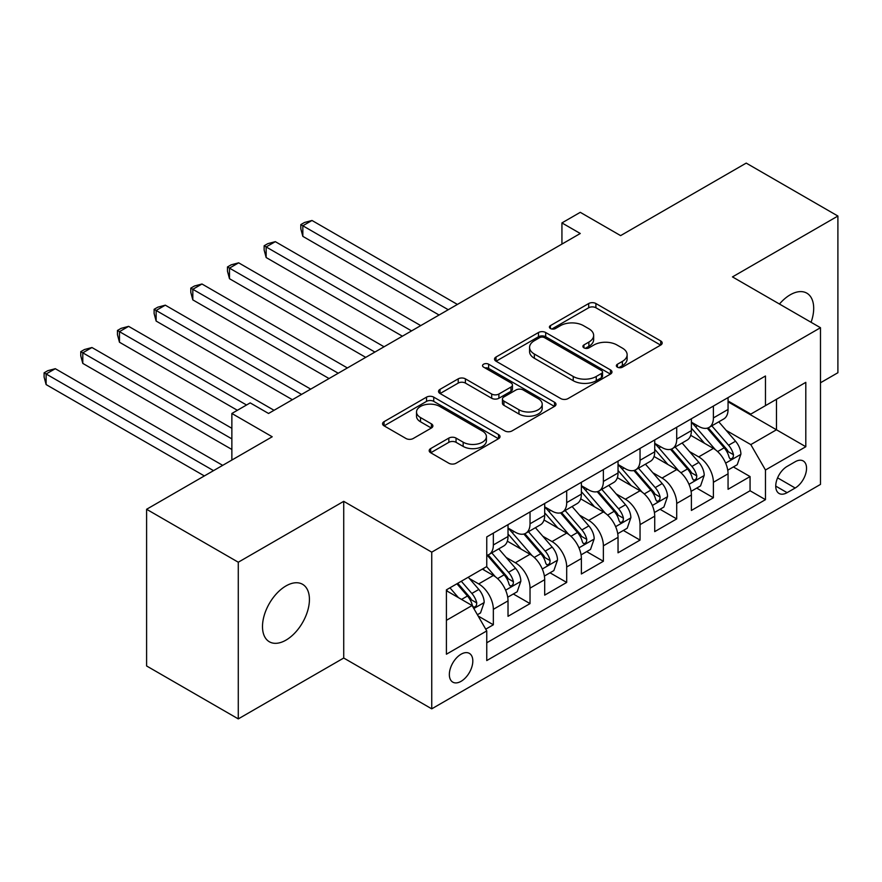 <?xml version="1.0" encoding="UTF-8"?>
<svg xmlns="http://www.w3.org/2000/svg" width="882" height="882" viewBox="0 0 882 882"><rect width="100%" height="100%" fill="white"/><g stroke="black" fill="none" stroke-linecap="round" stroke-linejoin="round"><path stroke-width="1.32" d="M617.411 367.166A3.561 2.062 0 0 0 622.449 367.166L660.695 345.083A5.094 2.944 0 0 0 662.195 343.01A5.094 2.944 0 0 0 660.695 340.926L595.901 303.518A5.094 2.944 0 0 0 588.702 303.518L550.456 325.601A3.561 2.062 0 0 0 549.409 327.057A3.561 2.062 0 0 0 550.456 328.512A3.561 2.062 0 0 0 555.495 328.512L560.445 325.656A16.295 9.404 0 0 1 583.487 325.656L588.878 328.765A16.295 9.404 0 0 1 593.652 335.425A16.295 9.404 0 0 1 588.878 342.073L583.939 344.928A3.561 2.062 0 0 0 582.892 346.383A3.561 2.062 0 0 0 583.939 347.839A3.561 2.062 0 0 0 588.978 347.839L593.928 344.983A16.295 9.404 0 0 1 616.959 344.983L622.361 348.092A16.295 9.404 0 0 1 627.135 354.751A16.295 9.404 0 0 1 622.361 361.4L617.411 364.255A3.561 2.062 0 0 0 616.364 365.71A3.561 2.062 0 0 0 617.411 367.166L617.411 364.255M285.966 640.134A33.196 19.161 120 0 0 307.642 610.884A33.196 19.161 120 0 0 302.559 584.292A33.196 19.161 120 0 0 285.966 585.935A33.196 19.161 120 0 0 264.28 615.184A33.196 19.161 120 0 0 269.363 641.776A33.196 19.161 120 0 0 285.966 640.134M811.076 322.294A33.196 19.161 120 0 0 806.821 293.155A33.196 19.161 120 0 0 790.228 294.797A33.196 19.161 120 0 0 779.456 304.036M461.077 681.323A16.593 9.581 120 0 0 471.925 666.693A16.593 9.581 120 0 0 469.378 653.397A16.593 9.581 120 0 0 461.077 654.212A16.593 9.581 120 0 0 450.239 668.843A16.593 9.581 120 0 0 452.786 682.139A16.593 9.581 120 0 0 461.077 681.323M430.67 448.585A5.094 2.944 0 0 0 429.181 450.658A5.094 2.944 0 0 0 430.67 452.742L448.85 463.237A5.094 2.944 0 0 0 456.049 463.237L498.528 438.707A5.094 2.944 0 0 0 500.017 436.634A5.094 2.944 0 0 0 498.528 434.55L433.735 397.143A5.094 2.944 0 0 0 426.535 397.143L384.056 421.673A5.094 2.944 0 0 0 382.567 423.746A5.094 2.944 0 0 0 384.056 425.83L406.018 438.508A5.094 2.944 0 0 0 413.217 438.508L431.397 428.013A5.094 2.944 0 0 0 432.886 425.929A5.094 2.944 0 0 0 431.397 423.856L420.505 417.561A13.616 7.861 0 0 1 416.513 412.004A13.616 7.861 0 0 1 424.926 404.739A13.616 7.861 0 0 1 439.765 406.448L482.421 431.077A13.616 7.861 0 0 1 486.412 436.634A13.616 7.861 0 0 1 478 443.9A13.616 7.861 0 0 1 463.16 442.191L456.049 438.089A5.094 2.944 0 0 0 448.85 438.089L430.67 448.585L430.67 452.742M820.481 382.777L837.9 372.722L837.9 216.035L746.216 163.104L620.608 235.615L580.268 212.33L561.933 222.914L580.268 233.498L268.547 413.471L250.201 402.887L231.867 413.471L231.867 460.051M238.283 562.22L238.283 718.896L343.726 658.027L343.726 501.34L238.283 562.22L146.599 509.278L272.207 436.766L231.867 413.471M343.726 501.34L431.739 552.154L820.481 327.718L820.481 484.405L431.739 708.841L431.739 552.154M837.9 216.035L732.468 276.904L820.481 327.718M560.809 398.598A5.094 2.944 0 0 0 568.008 398.598L610.487 374.078A5.094 2.944 0 0 0 611.976 371.995A5.094 2.944 0 0 0 610.487 369.922L545.682 332.514A5.094 2.944 0 0 0 538.483 332.514L496.015 357.034A5.094 2.944 0 0 0 494.515 359.117A5.094 2.944 0 0 0 496.015 361.19L560.809 398.598M485.012 367.937A3.561 2.062 0 0 1 488.628 368.433L488.628 364.2L554.502 402.236A5.094 2.944 0 0 1 556.002 404.32A5.094 2.944 0 0 1 554.502 406.393L512.023 430.912A5.094 2.944 0 0 1 504.824 430.912L440.03 393.504L440.03 389.348A5.094 2.944 0 0 0 438.541 391.432A5.094 2.944 0 0 0 440.03 393.504M440.03 389.348L458.21 378.852A5.094 2.944 0 0 1 465.409 378.852L491.693 394.022A5.094 2.944 0 0 0 498.892 394.022L510.954 387.066A5.094 2.944 0 0 0 512.442 384.982A5.094 2.944 0 0 0 510.954 382.909L483.59 367.11A3.561 2.062 0 0 1 482.542 365.655A3.561 2.062 0 0 1 484.747 363.759A3.561 2.062 0 0 1 488.628 364.2M238.283 718.896L146.599 665.965L146.599 509.278M485.739 629.175L493.347 624.787L478.132 616M469.478 578.603L478.683 583.917A20.749 11.973 60 0 1 493.347 609.33L508.021 600.863L508.021 616.32L530.027 603.608L513.335 593.983M506.147 557.435L515.353 562.749A20.749 11.973 60 0 1 530.027 588.151L544.69 579.683L544.69 595.141L566.696 582.44L550.015 572.804M542.827 536.256L552.033 541.57A20.749 11.973 60 0 1 566.696 566.983L581.37 558.515L581.37 573.973L603.376 561.261L586.684 551.636M579.496 515.088L588.702 520.402A20.749 11.973 60 0 1 603.376 545.804L618.039 537.336L618.039 552.793L640.045 540.093L623.365 530.457M616.165 493.909L625.371 499.223A20.749 11.973 60 0 1 640.045 524.636L654.72 516.168L654.72 531.625L676.714 518.914L660.034 509.289M652.845 472.741L662.051 478.055A20.749 11.973 60 0 1 676.714 503.457L691.389 494.989L691.389 510.446L713.395 497.746L713.395 482.289A20.749 11.973 -120 0 0 698.72 456.876L689.515 451.562M696.703 488.11L713.395 497.746M508.021 600.863A20.749 11.973 -120 0 0 493.347 575.45L482.344 569.099M544.69 579.683A20.749 11.973 -120 0 0 530.027 554.282L507.348 541.184M581.37 558.515A20.749 11.973 -120 0 0 566.696 533.103L544.018 520.005M618.039 537.336A20.749 11.973 -120 0 0 603.376 511.935L580.698 498.837M654.72 516.168A20.749 11.973 -120 0 0 640.045 490.756L617.367 477.658M691.389 494.989A20.749 11.973 -120 0 0 676.714 469.588L654.036 456.49M795.178 461.749L787.108 466.413A16.074 9.283 120 0 0 776.601 480.58A16.074 9.283 120 0 0 779.071 493.457A16.074 9.283 120 0 0 787.108 492.663L795.178 488.011A16.074 9.283 120 0 0 805.674 473.832A16.074 9.283 120 0 0 803.215 460.955A16.074 9.283 120 0 0 795.178 461.749M446.413 620.333L472.079 605.515L486.754 630.928L486.754 660.563L765.466 499.653L765.466 470.007L750.803 444.605L726.195 430.394M486.754 630.928L446.413 654.212L446.413 589.849L486.754 566.553L486.754 536.918L765.466 375.997L765.466 405.643L805.806 382.347L805.806 446.722L765.466 470.007M508.021 528.02L515.353 532.254A20.749 11.973 60 0 0 525.727 533.279L540.401 524.812A20.749 11.973 -120 0 0 544.69 515.32L544.69 503.457M544.69 506.852L552.033 511.086A20.749 11.973 60 0 0 562.407 512.111L577.071 503.644A20.749 11.973 -120 0 0 581.37 494.141L581.37 482.289M581.37 485.673L588.702 489.907A20.749 11.973 60 0 0 599.076 490.932L613.74 482.465A20.749 11.973 -120 0 0 618.039 472.973L618.039 461.11M618.039 464.505L625.371 468.739A20.749 11.973 60 0 0 635.746 469.764L650.42 461.297A20.749 11.973 -120 0 0 654.72 451.793L654.72 439.942M654.72 443.326L662.051 447.56A20.749 11.973 60 0 0 672.426 448.596L687.089 440.118A20.749 11.973 -120 0 0 691.389 430.625L691.389 418.763M486.754 642.78L750.064 490.756L750.064 476.567L728.058 489.278L728.058 473.821A20.749 11.973 -120 0 0 713.395 448.409L690.716 435.322M691.389 422.158L698.72 426.392A20.749 11.973 -120 0 0 709.095 427.417A20.749 11.973 -120 0 0 713.395 417.925L713.395 406.062M709.095 427.417L723.769 418.95A20.749 11.973 -120 0 0 728.058 409.446L728.058 397.595M493.347 533.103L493.347 544.966A20.749 11.973 60 0 1 489.058 554.458A20.749 11.973 60 0 1 486.754 555.296M489.058 554.458L503.721 545.991A20.749 11.973 -120 0 0 508.021 536.488L508.021 524.636M530.027 511.935L530.027 523.787A20.749 11.973 60 0 1 525.727 533.279M566.696 490.756L566.696 502.619A20.749 11.973 60 0 1 562.407 512.111M603.376 469.588L603.376 481.44A20.749 11.973 60 0 1 599.076 490.932M640.045 448.409L640.045 460.272A20.749 11.973 60 0 1 635.746 469.764M676.714 427.241L676.714 439.093A20.749 11.973 60 0 1 672.426 448.596M676.714 503.457L676.714 518.914M640.045 524.636L640.045 540.093M603.376 545.804L603.376 561.261M566.696 566.983L566.696 582.44M530.027 588.151L530.027 603.608M493.347 609.33L493.347 624.787M472.079 605.515L446.413 590.697M750.803 444.605L776.469 429.777L776.469 399.292L805.806 382.347M728.058 401.828L805.806 446.722M728.058 400.979L750.803 414.11L765.466 405.643M343.726 658.027L431.739 708.841M561.933 222.914L561.933 244.082M733.383 466.942L750.064 476.567M750.064 490.756L765.466 499.653M618.833 367.673L622.361 365.633A16.295 9.404 0 0 0 627.135 358.985L627.135 354.751M593.652 335.425L593.652 339.658A16.295 9.404 0 0 1 588.878 346.306L585.361 348.335M660.629 345.127L595.901 307.752A5.094 2.944 0 0 0 588.702 307.752L551.878 329.008M610.41 374.111L545.682 336.748A5.094 2.944 0 0 0 538.483 336.748L496.081 361.234M601.48 373.45A3.561 2.062 0 0 0 602.527 371.995A3.561 2.062 0 0 0 601.48 370.539L544.602 337.707A3.561 2.062 0 0 0 539.563 337.707L534.349 340.717A16.295 9.404 0 0 0 529.575 347.365A16.295 9.404 0 0 0 534.349 354.024L573.223 376.471A16.295 9.404 0 0 0 596.265 376.471L601.48 373.45L601.48 377.683A3.561 2.062 0 0 0 602.527 376.228L602.527 371.995M529.575 347.365L529.575 351.609A16.295 9.404 0 0 0 534.349 358.257L534.349 354.024M601.48 377.683L596.265 380.704A16.295 9.404 0 0 1 573.223 380.704L534.349 358.257M440.096 393.548L458.21 383.086L458.21 378.852M512.442 384.982L512.442 389.227A5.094 2.944 0 0 1 510.954 391.299L498.892 398.267A5.094 2.944 0 0 1 491.693 398.267L465.409 383.086A5.094 2.944 0 0 0 458.21 383.086M488.628 368.433L554.436 406.437M518.958 409.766A13.616 7.861 0 0 0 533.797 411.475A13.616 7.861 0 0 0 542.21 404.21A13.616 7.861 0 0 0 538.218 398.653L523.191 389.976A5.094 2.944 0 0 0 515.992 389.976L503.931 396.933A5.094 2.944 0 0 0 502.442 399.017A5.094 2.944 0 0 0 503.931 401.09L518.958 409.766L518.958 414.011A13.616 7.861 0 0 0 533.797 415.709A13.616 7.861 0 0 0 542.21 408.443L542.21 404.21M502.442 399.017L502.442 403.25A5.094 2.944 0 0 0 503.931 405.323L503.931 401.09M518.958 414.011L503.931 405.323M486.412 436.634L486.412 440.868A13.616 7.861 0 0 1 478 448.133A13.616 7.861 0 0 1 463.16 446.424L456.049 442.323A5.094 2.944 0 0 0 448.85 442.323L430.747 452.775M416.513 412.004L416.513 416.238A13.616 7.861 0 0 0 420.505 421.794L420.505 417.561M431.331 428.046L420.505 421.794M498.462 438.751L433.735 401.376A5.094 2.944 0 0 0 426.535 401.376L384.122 425.863M727.749 470.183L737.231 464.715L740.902 454.131A13.748 7.938 -120 0 0 735.544 441.221L718.786 421.828M715.434 449.754L695.556 426.745A39.679 22.91 -120 0 0 691.389 422.379M704.531 443.293L693.417 430.427A32.932 19.018 -120 0 0 691.389 428.211M457.405 304.433L311.996 220.478L302.835 225.77L302.835 236.365L439.071 315.017M707.232 428.167L724.177 447.791A13.748 7.938 60 0 1 729.072 457.251L730.076 458.883L731.928 458.618L733.174 457.108L733.482 454.715A13.748 7.938 -120 0 0 728.576 445.245L711.818 425.841M708.224 427.847L726.437 448.927A7.001 4.046 60 0 1 728.201 451.661L733.482 454.715M302.835 236.365L300.817 228.846L300.817 224.612L448.243 309.725M300.817 224.612L304.477 222.496L311.996 220.478M691.08 491.362L700.562 485.883L704.222 475.299A13.748 7.938 -120 0 0 698.875 462.4L682.117 442.996M678.754 470.922L658.887 447.913A39.679 22.91 -120 0 0 654.72 443.558M667.861 464.472L656.748 451.595A32.932 19.018 -120 0 0 654.72 449.39M420.736 325.601L275.327 241.657L266.155 246.949L266.155 257.533L402.401 336.196M670.552 449.335L687.497 468.959A13.748 7.938 60 0 1 692.403 478.43L693.406 480.062L695.259 479.797L696.504 478.287L696.802 475.883A13.748 7.938 -120 0 0 691.907 466.424L675.149 447.02M671.555 449.015L689.757 470.106A7.001 4.046 60 0 1 691.521 472.84L696.802 475.883M266.155 257.533L264.137 250.014L264.137 245.78L411.563 330.893M264.137 245.78L267.808 243.664L275.327 241.657M654.411 512.53L663.881 507.062L667.553 496.478A13.748 7.938 -120 0 0 662.195 483.568L645.437 464.164M642.085 492.101L622.207 469.092A39.679 22.91 -120 0 0 618.039 464.726M631.181 485.64L620.068 472.774A32.932 19.018 -120 0 0 618.039 470.558M384.067 346.78L238.658 262.825L229.485 268.117L229.485 278.712L365.721 357.364M633.882 470.514L650.828 490.127A13.748 7.938 60 0 1 655.734 499.598L656.726 501.23L658.589 500.965L659.824 499.455L660.133 497.062A13.748 7.938 -120 0 0 655.227 487.592L638.469 468.188M634.875 470.194L653.088 491.274A7.001 4.046 60 0 1 654.852 494.008L660.133 497.062M229.485 278.712L227.468 271.193L227.468 266.959L374.894 352.072M227.468 266.959L231.139 264.843L238.658 262.825M617.731 533.709L627.212 528.23L630.873 517.646A13.748 7.938 -120 0 0 625.525 504.747L608.767 485.343M605.416 513.269L585.538 490.26A39.679 22.91 -120 0 0 581.37 485.905M594.512 506.819L583.399 493.942A32.932 19.018 -120 0 0 581.37 491.737M347.387 367.948L201.978 284.004L192.816 289.296L192.816 299.88L329.052 378.543M597.202 491.682L614.159 511.306A13.748 7.938 60 0 1 619.054 520.777L620.057 522.398L621.909 522.144L623.155 520.634L623.453 518.23A13.748 7.938 -120 0 0 618.558 508.76L601.8 489.367M598.205 491.362L616.419 512.442A7.001 4.046 60 0 1 618.183 515.187L623.453 518.23M192.816 299.88L190.799 292.361L190.799 288.127L338.225 373.24M190.799 288.127L194.459 286.011L201.978 284.004M581.062 554.877L590.532 549.409L594.203 538.825A13.748 7.938 -120 0 0 588.845 525.915L572.098 506.511M568.736 534.448L548.869 511.439A39.679 22.91 -120 0 0 544.69 507.073M557.843 527.987L546.719 515.121A32.932 19.018 -120 0 0 544.69 512.905M310.718 389.127L165.309 305.172L156.136 310.464L156.136 321.059L292.383 399.711M560.533 512.861L577.478 532.474A13.748 7.938 60 0 1 582.385 541.945L583.377 543.577L585.24 543.312L586.486 541.802L586.784 539.409A13.748 7.938 -120 0 0 581.877 529.939L565.13 510.535M561.525 512.541L579.739 533.621A7.001 4.046 60 0 1 581.503 536.355L586.784 539.409M156.136 321.059L154.118 313.54L154.118 309.306L301.545 394.419M154.118 309.306L157.79 307.19L165.309 305.172M544.381 576.056L553.863 570.577L557.523 559.993A13.748 7.938 -120 0 0 552.176 547.094L535.418 527.69M532.067 555.616L512.188 532.607A39.679 22.91 -120 0 0 508.021 528.252M521.163 549.166L510.05 536.289A32.932 19.018 -120 0 0 508.021 534.084M274.037 410.295L128.629 326.351L119.467 331.643L119.467 342.227L237.368 410.295M523.864 534.029L540.809 553.653A13.748 7.938 60 0 1 545.704 563.124L546.708 564.745L548.56 564.491L549.806 562.981L550.114 560.577A13.748 7.938 -120 0 0 545.208 551.107L528.45 531.714M524.856 533.709L543.069 554.789A7.001 4.046 60 0 1 544.833 557.534L550.114 560.577M119.467 342.227L117.449 334.708L117.449 330.474L246.541 405.003M117.449 330.474L121.11 328.358L128.629 326.351M507.712 597.224L517.194 591.756L520.854 581.172A13.748 7.938 -120 0 0 515.507 568.262L498.749 548.858M495.386 576.795L486.621 566.63M484.494 570.334L483.06 568.681M231.867 428.299L91.96 347.519L82.787 352.811L82.787 363.395L231.867 449.467M487.184 555.208L504.129 574.821A13.748 7.938 60 0 1 509.035 584.292L510.039 585.924L511.891 585.659L513.137 584.149L513.434 581.756A13.748 7.938 -120 0 0 508.539 572.286L491.781 552.882M488.187 554.877L506.389 575.968A7.001 4.046 60 0 1 508.153 578.702L513.434 581.756M82.787 363.395L80.769 355.887L80.769 351.653L231.867 438.883M80.769 351.653L84.44 349.537L91.96 347.519M477.394 614.732L480.514 612.924L484.185 602.34A13.748 7.938 -120 0 0 478.827 589.441L468.276 577.225M458.431 597.632L449.941 587.809M447.813 591.513L446.413 589.882M222.694 465.354L55.29 368.698L46.118 373.99L46.118 384.574L204.359 475.938M456.909 583.785L467.46 596A13.748 7.938 60 0 1 472.366 605.471L473.358 607.092L475.222 606.838L476.456 605.328L476.765 602.924A13.748 7.938 -120 0 0 471.859 593.454L461.308 581.249M457.758 583.289L469.72 597.136A7.001 4.046 60 0 1 471.484 599.881L476.765 602.924M46.118 384.574L44.1 377.055L44.1 372.821L213.532 470.646M44.1 372.821L47.771 370.705L55.29 368.698M478.683 583.917L493.347 575.45M515.353 562.749L530.027 554.282M552.033 541.57L566.696 533.103M588.702 520.402L603.376 511.935M625.371 499.223L640.045 490.756M662.051 478.055L676.714 469.588M698.72 456.876L713.395 448.409M713.395 417.925L728.058 409.446M493.347 544.966L508.021 536.488M530.027 523.787L544.69 515.32M566.696 502.619L581.37 494.141M603.376 481.44L618.039 472.973M640.045 460.272L654.72 451.793M676.714 439.093L691.389 430.625M713.395 482.289L728.058 473.821M777.593 477.857L795.178 488.011M775.741 486.103L787.108 492.663M622.361 365.633L622.361 361.4M583.939 347.839L583.939 344.928M588.878 346.306L588.878 342.073M550.456 328.512L550.456 325.601M588.702 307.752L588.702 303.518M595.901 307.752L595.901 303.518M660.695 345.083L660.695 340.926M496.015 361.19L496.015 357.034M538.483 336.748L538.483 332.514M545.682 336.748L545.682 332.514M610.487 374.078L610.487 369.922M573.223 380.704L573.223 376.471M596.265 380.704L596.265 376.471M465.409 383.086L465.409 378.852M491.693 398.267L491.693 394.022M498.892 398.267L498.892 394.022M510.954 391.299L510.954 387.066M554.502 406.393L554.502 402.236M448.85 442.323L448.85 438.089M456.049 442.323L456.049 438.089M463.16 446.424L463.16 442.191M431.397 428.013L431.397 423.856M384.056 425.83L384.056 421.673M426.535 401.376L426.535 397.143M433.735 401.376L433.735 397.143M498.528 438.707L498.528 434.55M725.654 463.138L740.803 454.395M695.556 426.745L697.453 425.653M728.576 445.245L735.544 441.221M717.617 451.573L724.177 447.791M688.985 484.317L704.134 475.563M658.887 447.913L660.772 446.832M691.907 466.424L698.875 462.4M680.948 472.741L687.497 468.959M652.316 505.485L667.465 496.742M622.207 469.092L624.103 468M655.227 487.592L662.195 483.568M644.279 493.92L650.828 490.127M615.636 526.653L630.784 517.91M585.538 490.26L587.423 489.168M618.558 508.76L625.525 504.747M607.599 515.088L614.159 511.306M578.967 547.832L594.115 539.089M548.869 511.439L550.754 510.347M581.877 529.939L588.845 525.915M570.93 536.267L577.478 532.474M542.287 569L557.435 560.257M512.188 532.607L514.085 531.515M545.208 551.107L552.176 547.094M534.249 557.435L540.809 553.653M505.618 590.179L520.766 581.436M508.539 572.286L515.507 568.262M497.58 578.614L504.129 574.821M473.821 608.536L484.097 602.604M471.859 593.454L478.827 589.441M461.529 599.429L467.46 596"/></g></svg>
